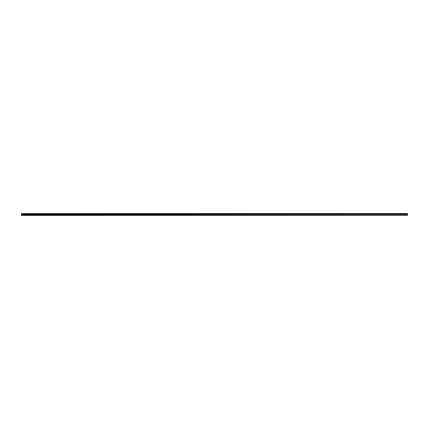 <?xml version="1.0" encoding="UTF-8"?>
<svg xmlns="http://www.w3.org/2000/svg" width="429" height="429" viewBox="0 0 429 429"><rect width="100%" height="100%" fill="white"/><g stroke="black" fill="none" stroke-linecap="round" stroke-linejoin="round"><path stroke-width="0.64" d="M407.55 215.192L407.55 213.572L21.45 213.572L21.45 215.428L407.55 215.428L21.45 215.192M407.55 213.867L21.45 213.867M407.55 214.511L21.45 214.511"/></g></svg>
